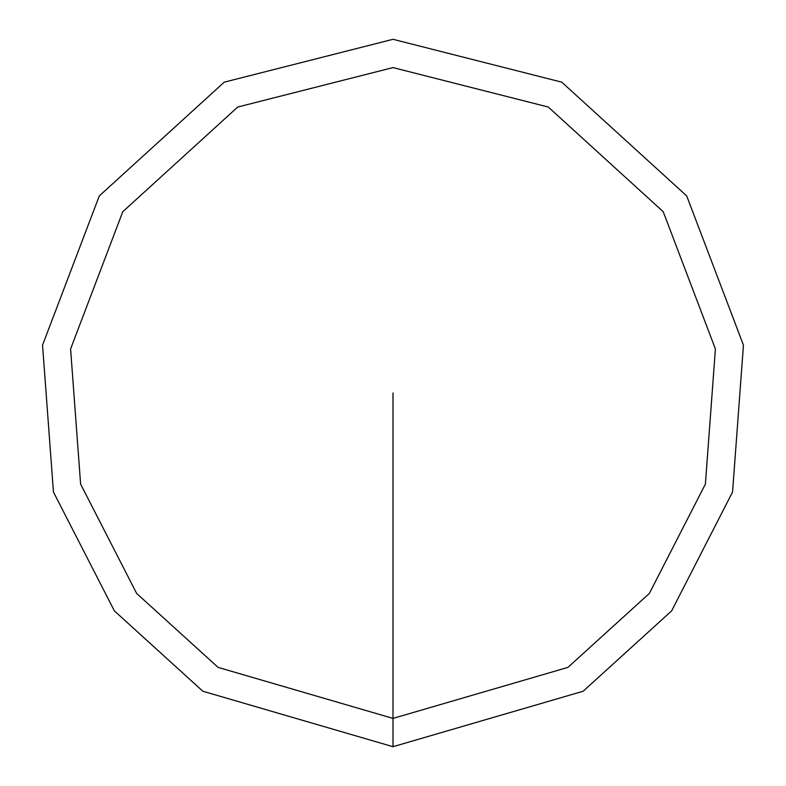 <?xml version="1.0" encoding="UTF-8"?>
<svg xmlns="http://www.w3.org/2000/svg" width="786" height="786" viewBox="0 0 786 786"><rect width="100%" height="100%" fill="white"/><g stroke="black" fill="none" stroke-linecap="round" stroke-linejoin="round"><path stroke-width="1.18" d="M393 746.7L583.153 691.238L671.637 610.86L732.552 492.036L743.448 345.142L686.728 195.96L561.774 82.166L393 39.3L224.226 82.166L99.272 195.96L42.552 345.142L53.448 492.036L114.363 610.86L202.847 691.238L393 746.7L393 718.404L567.934 667.383L649.344 593.44L705.386 484.117L715.407 348.974L663.227 211.719L548.274 107.034L393 67.596L237.726 107.034L122.773 211.719L70.593 348.974L80.614 484.117L136.656 593.44L218.066 667.383L393 718.404L393 393"/></g></svg>
